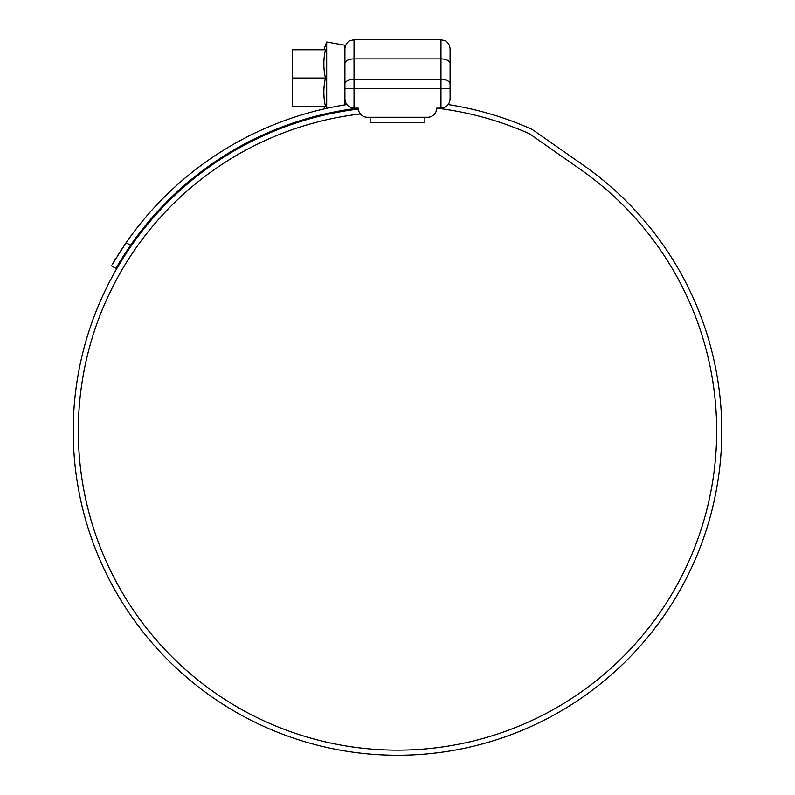 <?xml version="1.0" encoding="UTF-8"?>
<svg xmlns="http://www.w3.org/2000/svg" width="795" height="795" viewBox="0 0 795 795"><rect width="100%" height="100%" fill="white"/><g stroke="black" fill="none" stroke-linecap="round" stroke-linejoin="round"><path stroke-width="1.19" d="M450.089 99.027C449.881 101.452 449.881 101.452 450.089 99.027L450.089 48.873L450.089 99.027C449.513 104.523 446.472 107.563 440.967 108.14L436.713 108.14A9.123 9.123 0 0 1 427.591 117.263A9.123 9.123 0 0 0 436.713 108.15A325.195 325.195 0 0 1 527.87 133.053A18.235 18.235 0 0 1 531.02 134.822L580.569 169.514A319.173 319.173 0 0 1 397.5 750.142A319.173 319.173 0 0 1 78.327 430.97A319.173 319.173 0 0 1 360.383 113.953M367.409 117.263L370.142 117.263L367.409 117.263A9.123 9.123 0 0 1 358.287 108.14L354.033 108.14C348.528 107.563 345.487 104.523 344.911 99.027C345.119 101.452 345.119 101.452 344.911 99.027L344.911 63.461A9.123 4.561 180 0 1 354.033 58.9L354.033 79.351L440.967 79.351L440.967 58.9L354.033 58.9L354.033 39.75L440.967 39.75L444.981 40.684C444.862 40.485 449.513 42.413 450.089 48.873M370.142 117.263L370.142 122.738L424.858 122.738L424.858 117.263L427.591 117.263L370.142 117.263M326.497 113.615L326.675 114.092L326.675 113.576M326.675 108.349L326.675 42.006L344.911 45.226L344.911 104.88M292.322 78.049L292.322 106.321L325.433 106.321C323.336 96.901 323.336 87.47 325.433 78.049C323.336 68.628 323.336 59.208 325.433 49.777L292.322 49.777L292.322 78.049L325.433 78.049M326.675 114.092L344.911 110.883L344.911 110.058M358.336 109.064A324.281 324.281 0 0 0 73.22 430.97A324.281 324.281 0 0 0 397.5 755.25A324.281 324.281 0 0 0 583.5 165.33L533.952 130.638A23.343 23.343 0 0 0 529.917 128.373A330.303 330.303 0 0 0 448.201 104.582M386.718 755.071L391.915 755.2M412.297 754.912L411.124 754.962M403.433 755.2L401.326 755.23M112.473 264.059L126.117 242.694L117.73 255.384M115.484 259.021L113.735 261.923M346.799 104.582A330.303 330.303 0 0 0 126.117 242.694L130.549 245.258L115.871 268.372L111.449 265.818L115.871 268.372L116.905 266.593M358.287 108.15A325.195 325.195 0 0 0 130.549 245.258L122.152 257.948M118.167 264.467L119.956 261.495M450.089 63.461A9.123 4.561 0 0 0 440.967 58.9L440.967 39.75M440.967 108.14L440.967 88.474L354.033 88.474L354.033 108.14M450.089 88.474L440.967 88.474L440.967 79.351A9.123 4.561 180 0 1 450.089 83.912M344.911 83.912A9.123 4.561 180 0 1 354.033 79.351L354.033 88.474L344.911 88.474M354.033 39.75L350.019 40.684C350.138 40.485 345.487 42.413 344.911 48.873M323.843 106.321L324.738 108.776M323.843 49.777L326.675 42.006"/></g></svg>
